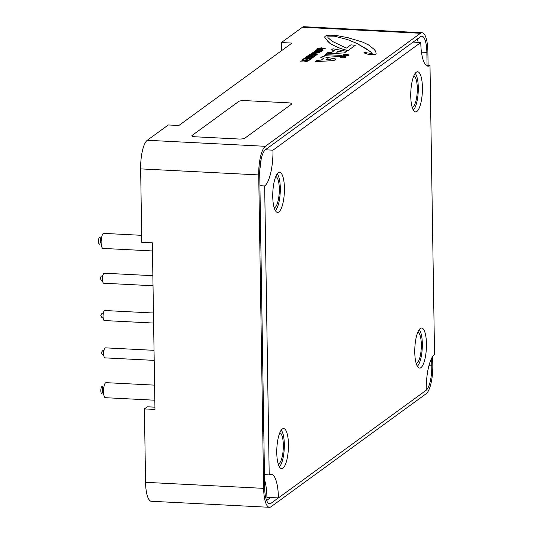 <?xml version="1.0" encoding="UTF-8"?>
<svg xmlns="http://www.w3.org/2000/svg" width="534" height="534" viewBox="0 0 534 534"><rect width="100%" height="100%" fill="white"/><g stroke="black" fill="none" stroke-linecap="round" stroke-linejoin="round"><path stroke-width="0.8" d="M422.1 32.728L400.019 31.599A24.083 6.922 92.9 0 0 399.712 31.606L303.719 26.7A24.083 6.922 92.9 0 0 302.424 27.241L281.425 42.54L291.985 43.08L178.843 125.51L168.283 124.969L147.284 140.268A24.083 6.922 92.9 0 0 140.642 168.884L141.79 242.289L152.35 242.823L154.967 409.458L144.414 408.917L145.562 482.322A24.083 6.922 92.9 0 0 151.342 501.266L269.423 507.3A24.083 6.922 -87.1 0 1 263.636 488.356L258.716 174.918A24.083 6.922 -87.1 0 1 265.358 146.303L420.498 33.275A24.083 6.922 -87.1 0 1 422.1 32.728A24.083 6.922 -87.1 0 1 427.881 51.671L428.094 65.408M432.667 356.512L432.807 365.109A24.083 6.922 -87.1 0 1 426.165 393.725L271.018 506.753A24.083 6.922 -87.1 0 1 269.423 507.3M274.176 207.793A15.653 4.499 92.9 0 0 274.99 207.446A15.653 4.499 92.9 0 0 279.295 191.005A15.653 4.499 92.9 0 0 275.778 176.56M416.2 363.487A15.653 4.499 92.9 0 0 417.007 363.14A15.653 4.499 92.9 0 0 421.319 346.7A15.653 4.499 92.9 0 0 417.795 332.261M281.425 42.54L281.551 50.677M412.175 107.254A15.653 4.499 92.9 0 0 412.982 106.907A15.653 4.499 92.9 0 0 417.288 90.466A15.653 4.499 92.9 0 0 413.77 76.022M154.933 407.175L147.331 406.788L144.414 408.917M278.207 464.026A15.653 4.499 92.9 0 0 279.015 463.679A15.653 4.499 92.9 0 0 283.32 447.238A15.653 4.499 92.9 0 0 279.803 432.794M427.06 65.355L426.86 52.419A20.572 5.914 92.9 0 0 421.92 36.232A20.572 5.914 92.9 0 0 420.552 36.699L265.411 149.734A20.572 5.914 92.9 0 0 259.738 174.171L264.664 487.609A20.572 5.914 92.9 0 0 269.597 503.789A20.572 5.914 92.9 0 0 270.965 503.328L278.394 497.908M426.239 390.2A20.572 5.914 92.9 0 0 431.779 365.857L431.659 358.227M418.175 42.373A20.572 5.914 92.9 0 0 417.214 39.136M278.428 497.915L426.239 390.227A30.104 8.651 -87.1 0 1 434.536 354.456L429.997 65.508A30.104 8.651 -87.1 0 1 428.001 66.189A30.104 8.651 -87.1 0 1 420.772 42.506L272.961 150.194A30.104 8.651 -87.1 0 1 264.664 185.966L269.203 474.913A30.104 8.651 -87.1 0 1 271.199 474.232A30.104 8.651 -87.1 0 1 278.428 497.915L266.907 497.321A30.104 8.651 92.9 0 0 264.537 479.872M259.838 169.225A30.104 8.651 92.9 0 0 261.133 159.292M266.626 500.498L270.718 497.521M281.211 430.164A19.07 5.48 -87.1 0 1 284.248 448.68A19.07 5.48 -87.1 0 1 279.335 466.789M415.178 73.392A19.07 5.48 -87.1 0 1 418.215 91.908A19.07 5.48 -87.1 0 1 413.309 110.017M419.203 329.625A19.07 5.48 -87.1 0 1 422.24 348.141A19.07 5.48 -87.1 0 1 417.334 366.251M277.186 173.924A19.07 5.48 -87.1 0 1 280.223 192.447A19.07 5.48 -87.1 0 1 275.31 210.556M348.709 55.075L348.709 55.075A2.964 0.641 179.1 0 1 344.891 55.75A2.964 0.641 179.1 0 1 342.788 55.169L342.788 55.169A2.964 0.641 179.1 0 1 345.738 54.481A2.964 0.641 179.1 0 1 348.709 55.075L348.709 55.075A2.964 0.641 179.1 0 1 344.891 55.75A2.964 0.641 179.1 0 1 342.788 55.169L342.788 55.169M355.264 45.29L348.021 50.563L345.565 50.042L338.256 47.686L329.979 43.428L324.992 37.927L324.892 36.552L326.08 35.685L330.7 35.217L336.273 35.498L347.681 37.627L362.506 42.046L368.52 44.909L374.314 49.529L375.636 51.311L376.11 53.146L376.069 54.067L375.228 54.561L368.68 54.488L363.874 52.846L364.689 52.546L371.484 53.413L372.285 53.226L371.43 52.199L356.659 43.287L347.354 39.509L334.344 36.158L328.156 36.098L327.776 36.946L328.13 37.834L332.248 41.338L345.912 47.9L346.486 48.06L350.898 44.843L355.264 45.29L348.021 50.563L340.765 48.607L331.908 44.622L328.183 41.832L324.812 37.473M341.346 55.429L339.938 56.457L324.131 55.649L325.546 54.622L341.346 55.429L339.938 56.457L324.131 55.649M318.431 48.601L324.385 48.554L321.935 49.282L325.246 48.514L321.301 47.813L317.583 48.641L319.252 49.148L319.546 48.934L318.431 48.601L324.385 48.554M317.763 54.014L311.229 53.26L319.425 52.799L312.397 53.206L317.463 54.228L311.229 53.26M315.193 55.883L314.092 56.671C312.337 57.185 311.008 57.158 310.114 56.591L306.336 56.831L310.868 55.883L308.131 55.516L315.193 55.883L314.092 56.671C312.337 57.185 311.008 57.151 310.114 56.584L306.336 56.824M311.188 58.8L309.633 59.928L308.799 59.888L310.067 58.967L307.904 58.853L306.723 59.721L305.882 59.681L307.063 58.813L304.667 58.693L303.352 59.654L302.518 59.608L304.12 58.44L311.188 58.8L309.633 59.935L308.799 59.888M309.186 60.255L308.085 61.05C306.329 61.564 305.001 61.537 304.106 60.969L300.322 61.21L304.854 60.262L302.117 59.895L309.186 60.255L308.085 61.05C306.329 61.564 305.001 61.53 304.106 60.963L300.322 61.203M313.198 57.338L311.496 58.58L310.661 58.54L311.369 58.012L305.428 57.485L311.656 57.805L313.198 57.332L311.496 58.573L310.661 58.533M315.647 55.556L314.813 55.509L316.081 54.588L313.919 54.475L312.73 55.342L311.889 55.302L313.071 54.435L310.681 54.314L309.366 55.276L308.532 55.229L310.134 54.061L317.196 54.421L315.647 55.556L314.813 55.509M316.075 54.588L313.919 54.475L312.73 55.342L311.889 55.296M319.592 51.504L314.039 51.217L321.375 51.377L314.406 52.125L319.686 52.612L312.617 52.252L319.612 51.498L314.039 51.217M321.375 51.377L314.379 52.125M346.573 51.331L344.423 52.899L325.9 53.934L327.649 52.652L331.808 52.379L334.291 50.57L331.387 49.936L332.969 48.781L346.573 51.324L344.423 52.893L325.9 53.927M335.999 59.034L333.85 60.602L315.327 61.637L317.076 60.355L321.234 60.082L323.717 58.273L320.814 57.639L322.396 56.484L335.999 59.027L333.85 60.596L315.327 61.63M345.959 57.051L345.959 57.058A2.924 0.634 179.1 0 1 342.187 57.725A2.924 0.634 179.1 0 1 340.111 57.151A2.924 0.634 179.1 0 1 340.111 57.145A2.924 0.634 179.1 0 1 343.028 56.464A2.924 0.634 179.1 0 1 345.959 57.051A2.924 0.634 179.1 0 1 342.187 57.719A2.924 0.634 179.1 0 1 340.111 57.145L340.111 57.145M323.07 50.103L322.91 50.35C319.966 51.177 317.47 51.144 315.42 50.243L315.42 50.243C317.797 49.181 320.347 49.135 323.07 50.103L322.91 50.35C319.966 51.177 317.47 51.137 315.42 50.243L315.42 50.243M291.804 103.81L291.804 103.816A5.02 1.088 179.1 0 1 291.584 104.143L244.846 138.186A5.02 1.088 179.1 0 1 238.585 139L195.384 136.797A5.02 1.088 179.1 0 1 191.833 135.816L191.833 135.816A5.02 1.088 179.1 0 1 192.046 135.482L238.785 101.433A5.02 1.088 179.1 0 1 245.046 100.612L288.247 102.822A5.02 1.088 179.1 0 1 291.804 103.81A5.02 1.088 179.1 0 1 291.584 104.13L244.846 138.193A5.02 1.088 179.1 0 1 238.585 139.014L195.384 136.804A5.02 1.088 179.1 0 1 191.833 135.81L191.833 135.81M372.285 53.226L366.945 49.188L356.659 43.281L347.354 39.509L334.344 36.152L328.156 36.098L327.776 36.946M376.11 53.146L376.069 54.061L375.228 54.555L371.384 54.795L368.68 54.481L363.874 52.846M321.935 49.288L325.246 48.514M317.583 48.641L319.546 48.934M319.425 52.799L312.383 53.206M314.132 56.05L311.182 56.31C310.955 56.858 311.709 56.944 313.445 56.551L314.132 56.05L311.709 55.923L311.182 56.304M310.868 55.883L307.844 55.73M307.063 58.813L304.667 58.693L303.352 59.648L302.518 59.608M310.067 58.967L307.904 58.853L306.723 59.721L305.882 59.675M308.118 60.429L305.174 60.689C304.947 61.236 305.702 61.323 307.43 60.929L308.125 60.429L305.695 60.302L305.174 60.682M304.854 60.262L301.837 60.108M311.369 58.012L305.141 57.699M317.196 54.421L315.647 55.549M313.071 54.435L310.681 54.314L309.366 55.269L308.532 55.229M319.959 52.412L312.617 52.245M341.339 51.811L337.929 51.104L336.52 52.138L341.339 51.811L337.929 51.11L336.52 52.138M334.291 50.57L331.387 49.936M330.766 59.514L327.355 58.807L325.947 59.841L330.766 59.514M323.717 58.273L320.814 57.639M330.76 59.514L327.355 58.813L325.947 59.841M322.089 50.33C319.746 50.904 317.81 50.864 316.268 50.196C318.204 49.435 320.186 49.422 322.222 50.149L322.089 50.33M316.268 50.196C318.204 49.442 320.186 49.428 322.222 50.149M278.281 172.769A20.072 5.767 -87.1 0 1 279.616 172.315A20.072 5.767 -87.1 0 1 284.348 192.654A20.072 5.767 -87.1 0 1 277.567 212.405A20.072 5.767 -87.1 0 1 272.747 194.356A20.072 5.767 -87.1 0 1 278.281 172.769M420.305 328.47A20.072 5.767 -87.1 0 1 421.633 328.016A20.072 5.767 -87.1 0 1 426.372 348.355A20.072 5.767 -87.1 0 1 419.584 368.106A20.072 5.767 -87.1 0 1 414.771 350.05A20.072 5.767 -87.1 0 1 420.305 328.47M416.28 72.237A20.072 5.767 -87.1 0 1 417.608 71.776A20.072 5.767 -87.1 0 1 422.347 92.122A20.072 5.767 -87.1 0 1 415.559 111.866A20.072 5.767 -87.1 0 1 410.746 93.817A20.072 5.767 -87.1 0 1 416.28 72.237M282.306 429.002A20.072 5.767 -87.1 0 1 283.641 428.548A20.072 5.767 -87.1 0 1 288.373 448.887A20.072 5.767 -87.1 0 1 281.592 468.638A20.072 5.767 -87.1 0 1 276.772 450.589A20.072 5.767 -87.1 0 1 282.306 429.002M269.203 474.913L264.457 474.673M264.664 185.966L259.918 185.719M272.961 150.194L265.311 149.8M420.772 42.506L413.122 42.113M429.997 65.508L426.085 65.308M154.199 360.383L104.858 357.86A5.02 1.442 -87.1 0 1 103.656 353.348A5.02 1.442 -87.1 0 1 105.038 347.954A5.02 1.442 -87.1 0 1 105.372 347.841L154.039 350.331M101.54 352.113L101.487 353.221M153.024 285.75L103.683 283.227A5.02 1.442 -87.1 0 1 102.481 278.715A5.02 1.442 -87.1 0 1 103.863 273.315A5.02 1.442 -87.1 0 1 104.197 273.201L152.871 275.691M100.372 277.48L100.312 278.588M152.477 250.947L102.969 248.41A7.529 2.163 -87.1 0 1 101.166 241.642A7.529 2.163 -87.1 0 1 103.242 233.552A7.529 2.163 -87.1 0 1 103.743 233.378L141.684 235.32M100.539 239.853A3.511 1.008 92.9 0 0 99.464 237.27A3.511 1.008 92.9 0 0 98.496 240.881A3.511 1.008 92.9 0 0 99.244 244.185A3.511 1.008 92.9 0 0 100.445 241.648M153.612 323.063L104.27 320.547A5.02 1.442 -87.1 0 1 103.069 316.035A5.02 1.442 -87.1 0 1 104.45 310.634A5.02 1.442 -87.1 0 1 104.784 310.521L153.452 313.011M100.959 314.793L100.899 315.901M154.827 400.22L105.318 397.69A7.529 2.163 -87.1 0 1 103.509 390.921A7.529 2.163 -87.1 0 1 105.585 382.825A7.529 2.163 -87.1 0 1 106.086 382.651L154.586 385.134M102.882 389.126A3.511 1.008 92.9 0 0 101.807 386.549A3.511 1.008 92.9 0 0 100.846 390.154A3.511 1.008 92.9 0 0 101.587 393.458A3.511 1.008 92.9 0 0 102.788 390.921M145.562 482.322L263.636 488.356M140.642 168.884L258.716 174.918M265.358 146.303L147.284 140.268M421.453 52.138L426.86 52.419M428.942 365.71L431.779 365.857M268.288 503.188L270.965 503.328M302.424 27.241L420.498 33.275M104.07 349.97L102.408 350.878L101.393 352.66L102.221 354.536L103.783 355.611M102.895 275.33L101.24 276.245L100.218 278.027L101.053 279.903L102.608 280.977M101.493 240.801L100.279 239.345L100.138 242.122L101.493 240.801M103.483 312.65L101.82 313.565L100.806 315.34L101.64 317.216L103.195 318.297M103.843 390.074L102.628 388.619L102.481 391.402L103.843 390.074"/></g></svg>

